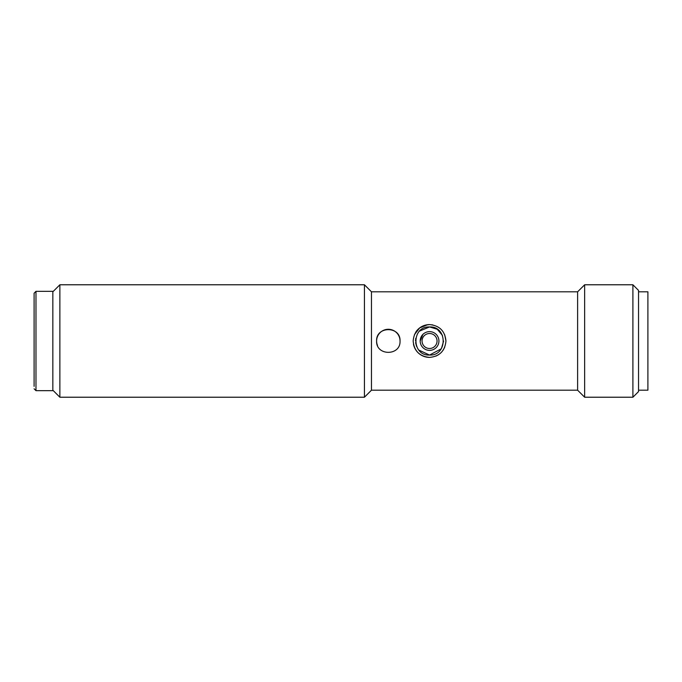 <?xml version="1.0" encoding="UTF-8"?>
<svg xmlns="http://www.w3.org/2000/svg" width="682" height="682" viewBox="0 0 682 682"><rect width="100%" height="100%" fill="white"/><g stroke="black" fill="none" stroke-linecap="round" stroke-linejoin="round"><path stroke-width="1.02" d="M59.871 284.778L59.871 397.222L364.427 397.222L364.427 284.778L59.871 284.778L52.838 291.802M364.427 397.222L371.46 390.198L371.46 291.802L364.427 284.778M52.838 390.198L59.871 397.222M400.036 341A11.713 11.713 0 0 0 388.322 329.287A11.713 11.713 0 0 0 376.609 341C375.893 325.885 400.752 325.885 400.036 341C400.76 356.115 375.876 356.106 376.609 341A11.713 11.713 0 0 0 377.504 345.493M413.156 341C414.127 331.026 419.592 325.561 429.558 324.598C439.523 325.57 444.996 331.034 445.951 341C444.979 350.974 439.515 356.447 429.558 357.402C419.583 356.43 414.119 350.966 413.156 341C414.119 350.974 419.592 356.439 429.558 357.402A16.402 16.402 0 0 1 413.48 344.231M371.46 390.198L577.62 390.198L577.62 291.802L584.644 284.778L632.905 284.778L632.905 397.222L584.644 397.222L584.644 284.778M432.78 324.922L429.558 324.598A16.402 16.402 0 0 0 415.935 331.861M632.905 397.222L638.531 391.604L638.531 290.396L632.905 284.778M414.468 334.581L419.711 327.889L427.648 324.709M415.5 341L415.756 338.323M419.643 331.034L429.558 326.942L437.273 329.253L442.439 335.373M444.69 334.683L445.951 341M441.22 348.843L429.558 355.058C411.434 355.936 411.417 326.073 429.558 326.942C447.699 326.073 447.682 355.927 429.558 355.058L418.808 350.062M416.566 346.371L415.594 342.628M438.211 344.589A9.369 9.369 0 0 0 438.927 341A9.369 9.369 0 0 1 429.558 350.369A9.369 9.369 0 0 1 420.189 341L422.925 334.376A9.369 9.369 0 0 0 420.189 341.009A9.369 9.369 0 0 1 429.558 331.631A9.369 9.369 0 0 1 438.927 341M438.211 337.411A9.369 9.369 0 0 0 433.147 332.347M444.698 347.308L443.172 350.139M438.671 354.631L435.832 356.149M443.615 341.051L441.433 348.519M437.051 341A7.493 7.493 0 0 1 429.558 348.493A7.493 7.493 0 0 1 422.056 341A7.493 7.493 0 0 1 429.558 333.507A7.493 7.493 0 0 1 437.051 341M638.531 390.198L647.9 390.198L647.9 291.802L638.531 291.802M35.976 291.333L35.976 390.667L52.838 390.667L52.838 291.333L35.976 291.333L34.1 293.209L34.1 386.37M371.46 291.802L577.62 291.802M577.62 390.198L584.644 397.222M35.976 390.667L34.1 388.791"/></g></svg>
